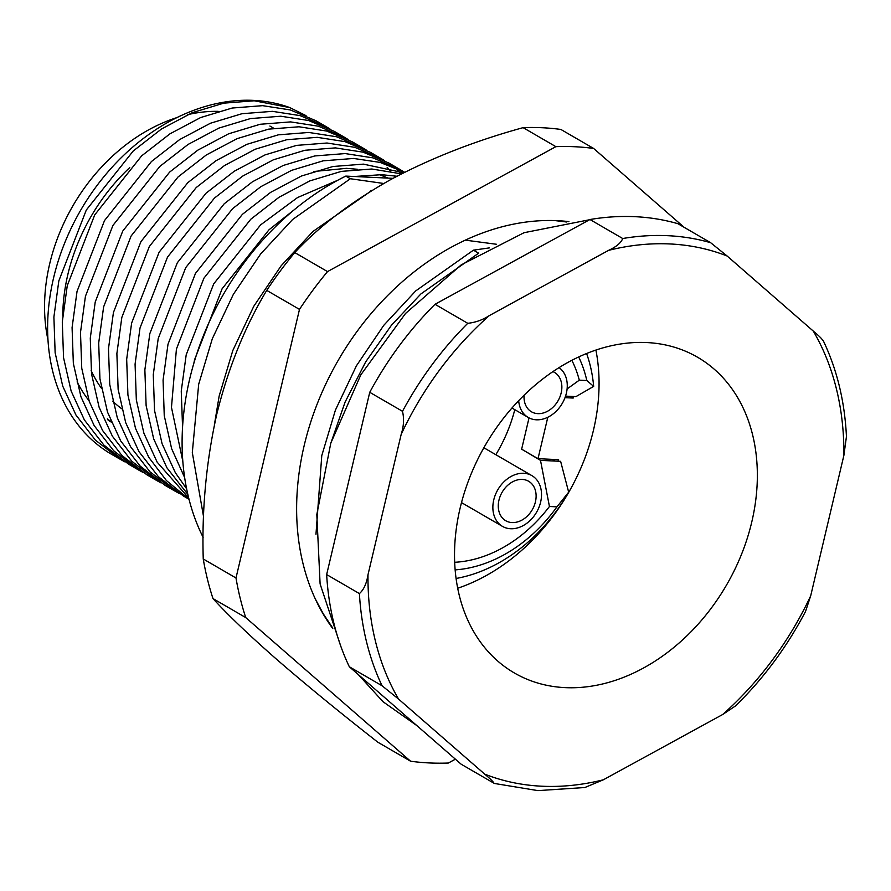 <?xml version="1.0" encoding="UTF-8"?>
<svg xmlns="http://www.w3.org/2000/svg" width="891" height="891" viewBox="0 0 891 891"><rect width="100%" height="100%" fill="white"/><g stroke="black" fill="none" stroke-linecap="round" stroke-linejoin="round"><path stroke-width="1.34" d="M455.134 569.884A138.517 105.795 120.1 0 0 556.953 506.845L549.446 506.489L540.503 460.369L522.739 449.832M552.353 459.377L555.282 461.07L560.628 461.326L568.67 492.166A154.811 118.247 -59.9 0 1 456.069 578.471M568.67 492.166L556.953 506.845M567.099 388.933L579.306 380.167A130.364 99.58 120.1 0 0 571.855 360.332M454.666 562.288A130.364 99.58 120.1 0 0 549.446 506.489M495.83 454.7A130.364 99.58 120.1 0 0 514.786 409.648M47.969 339.85A167.853 128.204 -59.9 0 1 176.93 117.601M187.656 114.661A167.853 128.204 -59.9 0 1 218.262 111.364M129.73 167.597A167.853 128.204 120.1 0 0 62.76 315.202M77.116 381.871A167.853 128.204 120.1 0 0 89.055 400.75M107.321 418.881A167.853 128.204 120.1 0 0 111.052 421.61M586.601 353.515A154.811 118.247 -59.9 0 1 593.673 386.393L575.92 396.629L565.551 396.127M579.306 380.167L586.813 380.524A138.517 105.795 120.1 0 0 578.682 356.968M586.813 380.524L593.673 386.393M540.503 460.369L555.282 461.07M306.047 115.641L289.831 107.599A195.552 149.365 120.1 0 0 253.545 100.382A195.552 149.365 120.1 0 0 64.553 243.299A195.552 149.365 120.1 0 0 111.698 454.388L124.651 461.783M595.901 350.074A182.521 139.408 -59.9 0 1 457.684 588.249M646.721 342.556A182.521 139.408 -59.9 0 1 697.542 357.224A182.521 139.408 -59.9 0 1 741.546 554.235A182.521 139.408 -59.9 0 1 565.15 687.629A182.521 139.408 -59.9 0 1 514.33 672.95A182.521 139.408 -59.9 0 1 470.337 475.939A182.521 139.408 -59.9 0 1 646.721 342.556M570.262 396.35L573.18 398.054A151.559 115.752 120.1 0 0 573.247 396.495M557.955 461.193A151.559 115.752 120.1 0 0 558.612 459.667L538.008 458.687L547.809 417.255M289.831 107.599L254.236 100.783L223.775 103.156L192.256 112.678L161.494 128.995L133.227 150.991L86.316 210.009L58.839 280.843L53.894 317.029L55.142 352.814L62.715 386.104L75.98 415.061L95.415 440.143L120.396 459.433M129.73 464.311L134.196 466.294M116.053 456.782A195.552 149.365 120.1 0 0 120.363 458.932M125.508 461.204A195.552 149.365 120.1 0 0 130.041 462.964M193.837 363.305L194.606 359.63L222.093 288.795L269.004 229.778L294.086 209.886M396.94 176.24L381.604 174.692L354.306 176.496M337.812 180.227L297.538 197.557L260.595 224.9L213.684 283.917L186.208 354.763L181.252 391.071L182.555 426.989M182.811 461.271L171.473 407.354L176.418 349.072L203.894 278.237L250.805 219.219L279.072 197.223L309.834 180.895L341.353 171.384L371.814 169.012L401.496 173.868M403.679 172.754L363.405 164.133L332.944 166.506L301.425 176.028L270.664 192.345L242.397 214.341L195.485 273.359L168.009 344.204L163.075 380.078L164.245 415.607L171.629 448.696L184.637 477.554M186.609 488.747L175.36 472.731L162.095 443.774L154.533 410.484L153.274 374.699L158.219 338.513L185.696 267.679L232.607 208.661L260.874 186.665L291.635 170.337L323.155 160.826L353.616 158.453L380.045 162.396L404.681 172.253M402.721 171.195L398.567 168.666L372.917 157.863L345.218 153.575L314.757 155.947L283.227 165.47L252.465 181.786L224.209 203.783L177.298 262.8L149.822 333.646L144.865 369.821L146.124 405.605L153.686 438.895L166.951 467.853L187.812 494.349M184.314 495.986L188.669 497.924L157.161 462.173L143.897 433.215L136.334 399.925L135.076 364.141L140.021 327.955L167.508 257.12L214.419 198.103L242.675 176.106L273.437 159.779L304.956 150.267L335.417 147.895L363.127 152.183L388.777 162.986L398.567 168.666M384.522 160.636L380.379 158.108L354.729 147.305L327.019 143.017L296.558 145.389L265.039 154.911L234.277 171.228L206.01 193.224L159.099 252.242L131.623 323.088L126.678 359.262L127.925 395.047L135.499 428.337L148.764 457.295L166.472 480.617L188.97 499.105M189.003 499.25L183.39 495.986L158.409 476.696L138.963 451.614L125.698 422.657L118.135 389.367L116.877 353.582L121.833 317.396L149.309 246.562L196.22 187.544L224.487 165.548L255.249 149.22L286.768 139.709L317.229 137.337L344.94 141.624L370.589 152.428L380.379 158.108M366.324 150.078L362.18 147.55L336.531 136.746L308.821 132.458L278.36 134.831L246.84 144.353L216.079 160.67L187.812 182.666L140.901 241.684L113.424 312.529L108.479 348.704L109.738 384.489L117.3 417.779L130.565 446.736L150 471.818L174.981 491.108L179.236 493.458M174.981 491.108L165.191 485.428L140.21 466.138L120.775 441.056L107.51 412.099L99.937 378.809L98.689 343.024L103.634 306.838L131.111 236.004L178.022 176.986L206.289 154.989L237.051 138.662L268.57 129.15L299.031 126.778L326.741 131.066L352.39 141.869L362.18 147.55M348.136 139.519L343.982 136.991L318.332 126.188L290.622 121.9L260.161 124.272L228.642 133.795L197.88 150.111L169.624 172.108L122.713 231.125L95.226 301.971L90.281 338.146L91.539 373.93L99.101 407.22L112.366 436.178L131.812 461.26L156.783 480.55L161.037 482.9M166.116 485.428L170.582 487.41M156.783 480.55L146.993 474.87L122.011 455.579L102.576 430.498L89.312 401.54L81.749 368.25L80.491 332.466L85.436 296.28L112.923 225.445L159.823 166.428L188.09 144.431L218.852 128.104L250.371 118.592L280.832 116.22L308.542 120.508L334.192 131.311L343.982 136.991M329.937 128.961L325.794 126.433L300.144 115.63L272.434 111.342L241.973 113.714L210.454 123.236L179.692 139.553L151.425 161.549L104.514 220.567L77.038 291.402L72.082 327.587L73.34 363.372L80.914 396.662L94.168 425.62L113.614 450.701L138.595 469.991L142.838 472.341M147.917 474.87L152.394 476.852M157.718 478.935L162.407 480.539M138.595 469.991L128.805 464.311L103.824 445.021L84.378 419.939L71.113 390.982L63.551 357.692L62.292 321.907L67.248 285.721L94.724 214.887L141.636 155.869L169.903 133.873L200.653 117.545L232.183 108.034L262.645 105.661L290.343 109.949L315.993 120.753M401.217 173.79L397.542 170.437M393.131 166.762L389.222 163.821M395.348 177.075L394.401 175.85M390.57 171.172L387.151 167.385M383.019 163.231L379.354 159.879M374.933 156.203L371.024 153.263M493.948 783.256C493.581 782.053 490.507 779.012 484.737 774.156L398.567 699.079L382.072 685.769L349.328 666.758L461.204 764.244L494.382 783.456L537.897 790.618L584.852 787.521L603.33 779.803L722.679 714.504L735.576 705.895C763.565 678.474 786.876 647.011 805.52 611.493L810.699 595.812L843.877 455.435L846.45 436.557C844.724 401.251 836.927 369.152 823.061 340.273M349.328 666.758A293.328 224.042 -59.9 0 1 326.652 574.572L359.407 593.584C363.751 589.809 366.613 583.527 367.994 574.74L401.184 434.363C403.779 426.344 404.213 418.659 402.498 411.308L369.743 392.307A293.328 224.042 -59.9 0 1 435.008 304.299L467.753 323.31C475.493 322.486 482.644 319.947 489.204 315.67L608.553 250.371C616.305 246.818 621.027 242.875 622.72 238.521L589.965 219.52A293.328 224.042 -59.9 0 1 635.094 216.691A293.328 224.042 -59.9 0 1 677.895 223.697L710.65 242.708L727.145 256.018L813.305 331.096C819.074 335.952 822.148 338.981 822.527 340.195M330.594 443.807L345.107 402.053L365.689 361.88L391.405 325.304L420.875 293.963L478.645 253.178L473.444 250.159L415.674 290.945L383.754 325.349L356.422 365.8L335.417 410.105L321.774 455.624L315.971 534.277M332.354 627.464L323.355 613.944L315.336 599.019M371.28 190.874L313.053 231.393L281.133 265.796L253.801 306.248L232.796 350.553L219.153 396.072L214.352 425.04M203.594 516.891L192.311 452.55L198.693 384.199L212.336 338.68L233.342 294.375L260.673 253.924L292.593 219.52L350.363 178.735L345.808 176.095A247.698 189.193 120.1 0 0 203.126 537.373M345.808 176.095L392.998 178.345M566.464 221.993L554.926 220.589M350.363 178.735L383.743 183.479M372.048 190.407L370.823 190.607M465.347 240.147L496.521 244.279M489.404 247.887L473.444 250.159M435.008 304.299L589.965 219.52M326.652 574.572L369.743 392.307M121.688 408.735A151.559 115.752 -59.9 0 1 112.656 401.15M101.385 388.198A151.559 115.752 -59.9 0 1 91.138 370.533M573.18 398.054L565.005 397.664M529.031 417.89L521.636 449.187L538.008 458.687M388.019 178.1L379.577 174.636M357.436 169.268L346.499 168.343L313.576 171.518M568.915 221.636A247.698 189.193 120.1 0 0 358.394 329.603A247.698 189.193 120.1 0 0 332.788 628.556M523.117 127.647A325.928 248.934 120.1 0 1 560.885 129.451L593.629 148.452A325.928 248.934 120.1 0 0 555.873 146.659L523.117 127.647C474.881 140.923 430.765 158.23 390.748 179.559C351.344 201.756 319.357 226.091 294.765 252.587A325.928 248.934 120.1 0 0 280.253 271.053A325.928 248.934 120.1 0 0 266.732 290.388L299.487 309.389L235.992 577.981A325.928 248.934 120.1 0 0 245.727 617.574L212.982 598.574A325.928 248.934 120.1 0 1 203.248 558.98L235.992 577.981M212.982 598.574C227.584 614.667 249.001 635.094 277.212 659.841C306.582 685.257 340.117 712.722 377.84 742.225L410.595 761.226A325.928 248.934 120.1 0 0 448.351 763.03L455.39 759.177M294.765 252.587L327.52 271.599A325.928 248.934 120.1 0 0 299.487 309.389M684.154 227.328L593.629 148.452M555.873 146.659L327.52 271.599M245.727 617.574L410.595 761.226M203.248 558.98C201.734 509.741 206.244 461.449 216.791 414.126C228.274 367.927 244.925 326.685 266.732 290.388M499.094 499.606A22.81 17.43 120.1 0 0 505.743 520.734A22.81 17.43 120.1 0 0 535.291 502.401A22.81 17.43 120.1 0 0 528.641 481.274A22.81 17.43 120.1 0 0 499.094 499.606M493.926 499.205A29.336 22.409 -59.9 0 1 531.916 475.638A29.336 22.409 -59.9 0 1 540.458 502.802A29.336 22.409 -59.9 0 1 502.468 526.381A29.336 22.409 -59.9 0 1 493.926 499.205M524.086 395.236A22.81 17.43 120.1 0 0 531.493 411.809A22.81 17.43 120.1 0 0 561.04 393.466A22.81 17.43 120.1 0 0 554.391 372.338A22.81 17.43 120.1 0 0 552.943 371.614M559.08 367.627A29.336 22.409 -59.9 0 1 566.208 393.867A29.336 22.409 -59.9 0 1 528.218 417.445A29.336 22.409 -59.9 0 1 518.685 400.683M484.737 774.156A286.813 219.063 120.1 0 0 541.851 786.218A286.813 219.063 120.1 0 0 603.33 779.803M622.72 238.521A293.328 224.042 -59.9 0 1 667.849 235.692A293.328 224.042 -59.9 0 1 710.65 242.708M402.498 411.308A293.328 224.042 -59.9 0 1 467.753 323.31M382.072 685.769A293.328 224.042 -59.9 0 1 359.407 593.584M727.145 256.018A286.813 219.063 120.1 0 0 608.553 250.371M489.204 315.67A286.813 219.063 120.1 0 0 401.184 434.363M367.994 574.74A286.813 219.063 120.1 0 0 398.567 699.079M722.679 714.504A286.813 219.063 120.1 0 0 810.699 595.812M843.877 455.435A286.813 219.063 120.1 0 0 813.305 331.096M108.167 420.307L111.264 422.1M269.895 126.032L273.749 128.259M325.794 126.433L316.004 120.753M358.349 674.632L383.007 701.707L416.765 725.53M340.83 646.331L320.103 583.917L316.817 514.553L330.784 443.183L360.822 374.833L405.516 313.476L461.226 264.861L524.042 232.707L589.552 219.743M483.858 447.75L531.916 475.638M461.493 502.602L502.468 526.381M511.969 408.022L528.218 417.445"/></g></svg>
